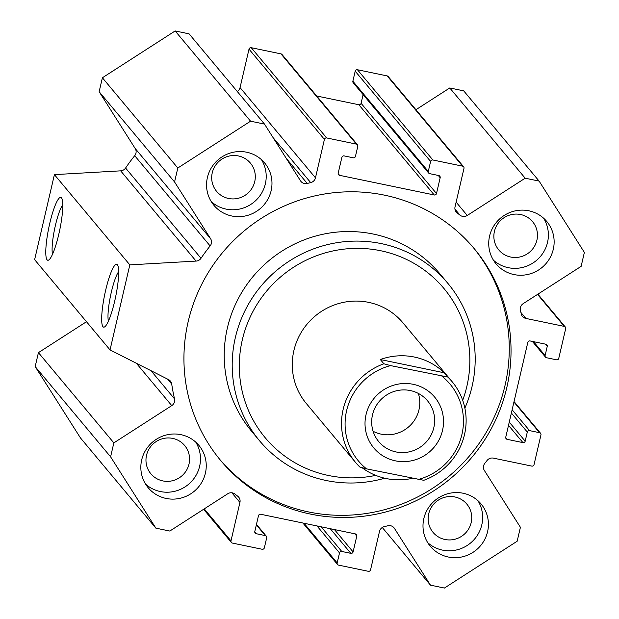 <?xml version="1.0" encoding="UTF-8"?>
<svg xmlns="http://www.w3.org/2000/svg" width="619" height="619" viewBox="0 0 619 619"><rect width="100%" height="100%" fill="white"/><g stroke="black" fill="none" stroke-linecap="round" stroke-linejoin="round"><path stroke-width="0.93" d="M473.365 247.631A165.203 161.164 -39.9 0 1 449.054 476.166A165.203 161.164 -39.9 0 1 219.838 459.491M384.592 195.178A165.203 161.164 -39.9 0 1 474.255 248.683A165.203 161.164 -39.9 0 1 450.833 478.286A165.203 161.164 -39.9 0 1 220.72 460.559A165.203 161.164 -39.9 0 1 208.727 271.818A165.203 161.164 -39.9 0 1 384.592 195.178M464.869 408.138A122.724 119.722 140.1 0 0 447.87 283.355L439.885 273.807A122.724 119.722 140.1 0 0 373.272 234.052A122.724 119.722 140.1 0 0 227.382 327.938A122.724 119.722 140.1 0 0 251.546 431.195L259.531 440.751A122.724 119.722 140.1 0 0 384.724 478.216M447.87 283.355A122.724 119.722 140.1 0 0 326.29 244.907A122.724 119.722 140.1 0 0 235.367 337.494A122.724 119.722 140.1 0 0 259.531 440.751M462.695 400.292A116.426 113.579 140.1 0 0 387.718 252.428A116.426 113.579 140.1 0 0 242.323 339.816A116.426 113.579 140.1 0 0 375.725 475.384M452.118 381.683L402.876 322.762A62.937 61.397 140.1 0 0 340.527 303.039A62.937 61.397 140.1 0 0 293.901 350.516A62.937 61.397 140.1 0 0 306.289 403.472L355.53 462.393A62.937 61.397 140.1 0 0 359.848 467.036L366.51 468.854L423.775 480.305A62.937 61.397 140.1 0 0 452.118 381.683A62.937 61.397 140.1 0 0 447.808 377.048L390.535 365.597L383.873 363.771L380.321 359.531A62.937 61.397 -39.9 0 1 444.256 372.8L447.808 377.048M543.66 218.259A33.039 32.234 -39.9 0 1 536.34 260.522A33.039 32.234 -39.9 0 1 493.444 260.212M528.858 210.8A33.039 32.234 -39.9 0 1 546.786 221.501A33.039 32.234 -39.9 0 1 542.105 267.416A33.039 32.234 -39.9 0 1 496.082 263.872A33.039 32.234 -39.9 0 1 493.683 226.128A33.039 32.234 -39.9 0 1 528.858 210.8M520.618 214.53A22.029 21.487 140.1 0 0 497.165 224.743A22.029 21.487 140.1 0 0 498.767 249.914A22.029 21.487 140.1 0 0 529.446 252.273A22.029 21.487 140.1 0 0 532.572 221.664A22.029 21.487 140.1 0 0 520.618 214.53M195.759 442.128A33.039 32.234 -39.9 0 1 188.439 484.391A33.039 32.234 -39.9 0 1 145.55 484.089M180.957 434.67A33.039 32.234 -39.9 0 1 198.892 445.371A33.039 32.234 -39.9 0 1 194.211 491.293A33.039 32.234 -39.9 0 1 148.189 487.741A33.039 32.234 -39.9 0 1 145.79 449.998A33.039 32.234 -39.9 0 1 180.957 434.67M172.716 438.399A22.029 21.487 140.1 0 0 149.272 448.613A22.029 21.487 140.1 0 0 150.874 473.783A22.029 21.487 140.1 0 0 181.553 476.143A22.029 21.487 140.1 0 0 184.671 445.533A22.029 21.487 140.1 0 0 172.716 438.399M261.489 159.687A33.039 32.234 -39.9 0 1 254.169 201.949A33.039 32.234 -39.9 0 1 211.28 201.647M246.687 152.228A33.039 32.234 -39.9 0 1 264.623 162.929A33.039 32.234 -39.9 0 1 259.934 208.851A33.039 32.234 -39.9 0 1 213.911 205.299A33.039 32.234 -39.9 0 1 211.512 167.556A33.039 32.234 -39.9 0 1 246.687 152.228M238.447 155.957A22.029 21.487 140.1 0 0 214.994 166.171A22.029 21.487 140.1 0 0 216.596 191.341A22.029 21.487 140.1 0 0 247.275 193.701A22.029 21.487 140.1 0 0 250.401 163.091A22.029 21.487 140.1 0 0 238.447 155.957M477.93 500.701A33.039 32.234 -39.9 0 1 470.61 542.964A33.039 32.234 -39.9 0 1 427.721 542.662M463.128 493.242A33.039 32.234 -39.9 0 1 481.064 503.943A33.039 32.234 -39.9 0 1 476.375 549.865A33.039 32.234 -39.9 0 1 430.352 546.314A33.039 32.234 -39.9 0 1 427.953 508.57A33.039 32.234 -39.9 0 1 463.128 493.242M454.888 496.972A22.029 21.487 140.1 0 0 431.443 507.185A22.029 21.487 140.1 0 0 433.037 532.355A22.029 21.487 140.1 0 0 463.724 534.715A22.029 21.487 140.1 0 0 466.842 504.106A22.029 21.487 140.1 0 0 454.888 496.972M47.067 259.802A32.095 5.586 101.7 0 1 49.899 222.778A32.095 5.586 101.7 0 1 61.66 198.088A32.095 5.586 101.7 0 1 59.741 229.959A32.095 5.586 101.7 0 1 48.824 259.957A32.095 5.586 101.7 0 1 47.067 259.802M62.782 204.765A26.957 4.689 -78.3 0 0 54.642 228.898A26.957 4.689 -78.3 0 0 52.507 254.277M102.963 326.685A32.095 5.586 101.7 0 1 105.795 289.669A32.095 5.586 101.7 0 1 117.556 264.978A32.095 5.586 101.7 0 1 115.637 296.841A32.095 5.586 101.7 0 1 104.719 326.84A32.095 5.586 101.7 0 1 102.963 326.685M118.678 271.648A26.957 4.689 -78.3 0 0 110.538 295.781A26.957 4.689 -78.3 0 0 108.402 321.16M525.175 178.195L539.11 181.088L584.375 252.405L581.133 266.356L523.217 303.62A6.291 6.136 140.1 0 0 520.44 310.359A179.363 174.976 -39.9 0 1 521.206 313.787A6.291 6.136 140.1 0 0 525.887 318.429L564.296 326.399A1.888 1.842 -39.9 0 1 565.689 328.604L558.764 358.362A1.888 1.842 -39.9 0 1 556.52 359.809L546.507 357.728A1.888 1.842 -39.9 0 1 545.115 355.53L547.235 346.416A1.888 1.842 140.1 0 0 545.834 344.218L530.057 340.945A1.888 1.842 140.1 0 0 527.814 342.384L505.762 437.146A1.888 1.842 140.1 0 0 507.162 439.343L522.939 442.616A1.888 1.842 140.1 0 0 525.183 441.177L527.303 432.062A1.888 1.842 -39.9 0 1 529.547 430.615L539.559 432.696A1.888 1.842 -39.9 0 1 540.96 434.894L534.027 464.66A1.888 1.842 -39.9 0 1 531.783 466.107L493.382 458.13A6.291 6.136 140.1 0 0 487.068 460.49A179.363 174.976 -39.9 0 1 484.847 463.298A6.291 6.136 140.1 0 0 484.375 470.51L520.409 527.287L517.167 541.23L444.411 588.05L430.476 585.156L394.442 528.386A6.291 6.136 140.1 0 0 387.742 525.786A179.363 174.976 -39.9 0 1 384.283 526.637A6.291 6.136 140.1 0 0 379.501 531.412L370.557 569.851A1.888 1.842 -39.9 0 1 368.313 571.298L338.578 565.124A1.888 1.842 -39.9 0 1 337.185 562.926L339.514 552.906A1.888 1.842 -39.9 0 1 341.758 551.459L350.857 553.347A1.888 1.842 140.1 0 0 353.101 551.908L356.776 536.116A1.888 1.842 140.1 0 0 355.383 533.911L260.723 514.265A1.888 1.842 140.1 0 0 258.479 515.704L254.804 531.497A1.888 1.842 140.1 0 0 256.196 533.702L265.296 535.59A1.888 1.842 -39.9 0 1 266.696 537.787L264.359 547.807A1.888 1.842 -39.9 0 1 262.116 549.254L232.388 543.08A1.888 1.842 -39.9 0 1 230.988 540.882L239.932 502.442A6.291 6.136 140.1 0 0 237.719 496.214A179.363 174.976 -39.9 0 1 234.957 494.07A6.291 6.136 140.1 0 0 227.715 493.776L169.799 531.048L155.864 528.154L110.6 456.837L113.842 442.887L171.757 405.623A6.291 6.136 140.1 0 0 174.535 398.884A179.363 174.976 -39.9 0 1 171.726 384.082A6.291 6.136 140.1 0 0 168.5 379.571L110.035 349.905L34.625 259.663L54.41 174.628L120.659 170.844A6.291 6.136 -39.9 0 0 125.587 168.035A179.363 174.976 140.1 0 1 134.71 155.702A6.291 6.136 -39.9 0 0 135.182 148.49L99.148 91.713L102.398 77.77L175.154 30.95L189.089 33.844L264.499 124.086L300.532 180.856A6.291 6.136 140.1 0 0 307.233 183.456A179.363 174.976 -39.9 0 1 310.692 182.613A6.291 6.136 140.1 0 0 315.473 177.831L324.418 139.391A1.888 1.842 -39.9 0 1 326.662 137.944L356.397 144.119A1.888 1.842 -39.9 0 1 357.79 146.316L355.461 156.336A1.888 1.842 -39.9 0 1 353.217 157.783L344.118 155.895A1.888 1.842 140.1 0 0 341.874 157.342L338.198 173.134A1.888 1.842 140.1 0 0 339.591 175.332L434.252 194.977A1.888 1.842 140.1 0 0 436.496 193.538L440.171 177.746A1.888 1.842 140.1 0 0 438.778 175.541L429.679 173.653A1.888 1.842 -39.9 0 1 428.278 171.455L430.615 161.435A1.888 1.842 -39.9 0 1 432.859 159.988L462.586 166.163A1.888 1.842 -39.9 0 1 463.987 168.36L455.042 206.808A6.291 6.136 140.1 0 0 457.255 213.029A179.363 174.976 -39.9 0 1 460.018 215.172A6.291 6.136 140.1 0 0 467.26 215.466L525.175 178.195L449.765 87.952L415.937 109.718M86.482 321.725L38.432 352.644L35.182 366.595L80.447 437.912L155.864 528.154M113.842 442.887L38.432 352.644M110.6 456.837L35.182 366.595M430.476 585.156L382.279 527.481M539.11 181.088L463.701 90.846L449.765 87.952M463.616 166.774L388.198 76.532A1.888 1.842 140.1 0 0 387.177 75.92L357.442 69.746A1.888 1.842 140.1 0 0 355.198 71.193L352.869 81.213A1.888 1.842 140.1 0 0 353.24 82.799L428.65 173.041M363.105 94.606L361.086 103.296A1.888 1.842 -39.9 0 1 358.842 104.735L316.688 95.991M357.418 144.73L282.009 54.487A1.888 1.842 140.1 0 0 280.98 53.876L251.252 47.702A1.888 1.842 140.1 0 0 249.008 49.149L240.056 87.589A6.291 6.136 -39.9 0 1 237.278 91.519M110.035 349.905L129.828 264.87L196.068 261.086A6.291 6.136 140.1 0 0 201.005 258.278A179.363 174.976 -39.9 0 1 210.127 245.944A6.291 6.136 140.1 0 0 210.599 238.733L174.566 181.963L177.808 168.012L250.563 121.192L175.154 30.95M250.563 121.192L264.499 124.086M177.808 168.012L102.398 77.77M174.566 181.963L99.148 91.713M129.828 264.87L54.41 174.628M380.321 359.531L444.256 372.8M412.277 478.355A62.937 61.397 -39.9 0 1 361.953 467.616M383.873 363.771A62.937 61.397 140.1 0 0 355.53 462.393M366.51 468.854A59.788 58.325 -39.9 0 1 346.625 410.606A59.788 58.325 -39.9 0 1 390.535 365.597M442.028 376.282A59.788 58.325 -39.9 0 1 461.913 434.538A59.788 58.325 -39.9 0 1 418.003 479.539M366.038 414.637A39.647 38.68 -39.9 0 1 431.095 393.398A39.647 38.68 -39.9 0 1 415.674 459.677A39.647 38.68 -39.9 0 1 366.038 414.637M372.499 414.877A31.801 31.02 -39.9 0 1 396.059 390.891A31.801 31.02 -39.9 0 1 427.567 400.857A31.801 31.02 -39.9 0 1 423.056 445.053A31.801 31.02 -39.9 0 1 378.758 441.641A31.801 31.02 -39.9 0 1 372.499 414.877M418.367 393.436A31.801 31.02 -39.9 0 1 408.192 427.265A31.801 31.02 -39.9 0 1 373.095 431.265M171.726 384.082L167.563 379.099M174.535 398.884L150.966 370.673M171.757 405.623L136.366 363.268M239.932 502.442L231.877 492.801M230.988 540.882L204.247 508.88M265.296 535.59L256.343 524.873M256.196 533.702L254.749 531.969M356.776 536.116L354.849 533.802M353.101 551.908L334.438 529.562M350.857 553.347L330.26 528.696M341.758 551.459L321.16 526.808M339.514 552.906L316.982 525.941M337.185 562.926L304.03 523.248M394.442 528.386L393.444 527.187M539.559 432.696L513.932 402.033M529.547 430.615L512.13 409.778M527.303 432.062L511.379 413.012M525.183 441.177L509.259 422.119M522.939 442.616L508.509 425.354M507.162 439.343L505.715 437.618M547.235 346.416L545.3 344.11M545.115 355.53L533.524 341.665M564.296 326.399L537.547 294.396M525.887 318.429L520.919 312.487M467.26 215.466L456.126 202.142M460.018 215.172L454.942 209.09M457.255 213.029L455.538 210.971M462.586 166.163L387.177 75.92M432.859 159.988L357.442 69.746M430.615 161.435L355.198 71.193M428.278 171.455L352.869 81.213M440.171 177.746L438.244 175.432M436.496 193.538L361.086 103.296M434.252 194.977L358.842 104.735M339.591 175.332L338.144 173.606M356.397 144.119L280.98 53.876M326.662 137.944L251.252 47.702M324.418 139.391L249.008 49.149M315.473 177.831L240.056 87.589M310.692 182.613L273.056 137.573M307.233 183.456L286.226 158.325M210.599 238.733L135.182 148.49M210.127 245.944L134.71 155.702M201.005 258.278L125.587 168.035M196.068 261.086L120.659 170.844M231.359 542.468L203.62 509.282M266.325 536.201L256.452 524.394M337.556 564.513L302.869 523.009M540.58 433.308L514.049 401.553M545.486 357.117L532.371 341.425M565.317 327.01L537.888 294.18"/></g></svg>

